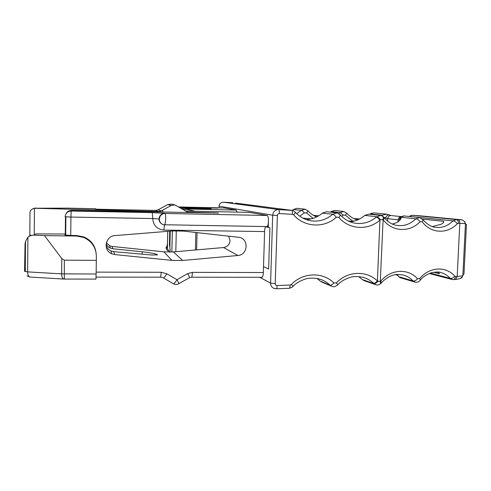<?xml version="1.0" encoding="UTF-8"?>
<svg xmlns="http://www.w3.org/2000/svg" width="491" height="491" viewBox="0 0 491 491"><rect width="100%" height="100%" fill="white"/><g stroke="black" fill="none" stroke-linecap="round" stroke-linejoin="round"><path stroke-width="0.74" d="M191.416 277.2L262.176 277.286C262.826 276.832 263.219 275.242 263.348 272.53L263.526 266.638L268.626 269.019L269.89 227.787L265.545 226.744L269.89 227.787L268.626 269.019L263.526 266.638L264.588 231.58C264.686 229.266 265.005 227.652 265.545 226.744L265.686 226.572M354.662 220.987L352.397 220.913L353.833 221.208M353.379 221.312L348.444 221.042M311.018 218.925L302.879 218.102M305.764 219.409L307.01 219.508M264.588 231.58L163.877 230.076C157.016 229.297 153.302 225.455 152.738 218.556L70.937 217.065L70.729 235.459L76.694 235.539L83.863 236.944C90.89 240.025 94.953 245.255 96.046 252.644M114.71 254.565L111.653 253.737C102.785 250.22 105.424 235.913 115.011 235.6L172.593 230.936L183.303 231.095L239.363 237.374C249.158 239.086 247.857 255.081 237.908 255.498L182.646 260.457L171.967 260.39L114.71 254.565L113.771 251.668L152.081 255.032L157.617 254.854C155.905 253.786 150.755 252.761 142.163 251.797L112.832 248.759L110.266 248.065C108.351 247.151 106.983 245.727 106.16 243.794M61.798 258.585L64.346 260.175L96.316 260.365L96.346 256.32C96.113 247.636 91.94 241.357 83.838 237.491L76.602 236.036L44.503 235.625L61.798 258.585L61.639 273.861C61.706 276.832 62.4 278.563 63.726 279.066L64.223 279.078M96.316 260.365L96.126 273.996L61.639 273.861L27.643 271.885C27.729 274.813 28.49 276.531 29.939 277.041L30.368 277.065M95.966 279.091L96.126 273.996M228.677 236.134L230.052 240.541C229.61 244.53 227.443 246.863 223.534 247.544L173.341 251.914L163.89 251.834L112.077 246.439L112.832 248.759M106.068 245.046C106.78 247.777 108.413 249.741 110.972 250.944L113.771 251.668M266.895 226.603L268.27 226.928L268.442 221.331C268.289 224.362 267.834 226.118 267.086 226.596L266.895 226.603M106.375 242.763L109.714 245.795L112.077 246.439M27.889 237.276L25.483 241.48L25.047 243.867L24.568 271.241L27.643 271.885L27.889 237.239C29.798 235.76 31.952 235.066 34.345 235.158L35.616 233.9L65.285 234.023M70.729 235.459L64.916 234.974L65.395 234.023L65.383 235.152M29.816 235.631L29.976 213.315C29.73 210.835 31.221 209.154 34.444 208.27L158.415 211.511L161.287 210.909L171.212 205.465L174.857 204.913L187.63 212.106L218.513 213.045L71.502 210.344C69.016 210.529 67.285 211.504 66.31 213.278M24.863 270.823L24.992 271.554M28.03 237.135L30.743 235.079L30.737 235.674M155.555 210.424L95.788 209.191L95.604 208.718M35.094 208.239L33.001 208.632M34.345 235.158L44.503 235.625M460.368 278.415L462.283 276.856L462.442 275.862L457.189 276.482L455.599 279.465C459.993 278.802 462.227 277.937 462.289 276.863M408.88 216.445L412.305 215.322L456.335 219.581C457.716 219.907 458.391 221.146 458.367 223.288L465.051 223.528L466.45 224.528L463.977 274.039L462.442 275.862M430.233 273.137L450.198 278.323C451.714 278.612 453.23 277.894 454.752 276.157L455.746 276.574L454.163 279.563L453.524 279.637M419.922 280.619L420.437 279.98C422.647 277.041 426.262 274.635 431.264 272.769C436.057 271.873 439.101 271.775 440.409 272.468L440.402 272.468C444.171 273.34 447.436 275.291 450.198 278.323L452.279 279.514M437.156 272.057L439.513 273.469L439.328 273.733L439.359 273.327M433.614 272.278L439.328 273.733M465.051 223.528L464.75 221.711L462.154 219.851L420.253 215.837M414.748 282.037L400.11 277.661L398.631 276.654L397.415 274.5L398.631 276.654L413.023 280.932L415.116 282.147C417.424 282.497 419.197 281.773 420.437 279.98L419.658 278.593L417.54 278.741C408.156 268.135 390.91 269.007 380.654 281.214L381.538 282.675L381.059 283.276M455.746 276.574L457.189 276.482L459.809 223.362C459.834 221.226 459.153 219.986 457.778 219.655L456.335 219.581L452.99 220.864C454.525 220.993 455.967 221.95 457.324 223.73L458.367 223.288M422.671 219.238L423.199 220.017L422.248 221.852C431.018 233.685 447.338 234.275 457.324 223.73M419.658 217.531L423.199 220.017C427.655 224.694 431.73 227.118 435.425 227.284L435.425 227.284C441.955 228.149 447.81 226.007 452.99 220.864L409.138 216.433M419.682 217.538L415.822 218.82C417.276 218.949 418.713 219.925 420.13 221.742L422.248 221.852M383.772 217.157L384.287 217.9L383.226 219.851C392.518 232.028 409.715 232.611 420.13 221.742M397.115 225.418L397.145 225.424C404.105 226.388 410.335 224.191 415.822 218.82L401.221 217.274L403.848 215.93M382.661 216.157L383.256 216.611L380.273 281.552L377.407 280.975C375.873 282.626 374.596 283.387 373.577 283.252L373.915 283.577C374.989 283.749 376.315 283.006 377.892 281.349M380.384 215.396L368.79 214.156L364.795 215.402L376.665 216.746C377.745 216.997 379.003 217.986 380.451 219.722L382.87 219.52L383.226 219.851M380.451 219.722L379.936 220.091L377.407 280.975C366.624 270.21 347.425 270.958 336.36 282.896L333.886 282.982C322.851 271.744 302.861 272.29 291.39 284.479L290.126 285.05C290.095 286.842 289.843 287.916 289.371 288.278L289.107 288.285M379.868 284.258L380.642 283.675L380.273 281.552L380.654 281.214M403.056 274.985L403.074 274.991C406.898 275.93 410.218 277.912 413.023 280.932C414.465 281.239 415.969 280.508 417.54 278.741M397.287 274.512L397.465 274.905M422.561 219.109L443.514 221.306L443.692 222.484L441.434 224.166L432.461 226.554M399.748 219.618L401.221 217.274C400.809 220.441 397.857 222.681 392.364 224M340.146 214.647L340.472 215.07C344.872 219.661 349.77 222.368 355.159 223.202C363.002 224.356 370.048 222.319 376.302 217.071L380.777 215.439L383.256 216.611L384.287 217.9C388.596 222.491 392.886 225.001 397.145 225.424M403.074 274.991L397.943 274.457C392.156 274.579 386.687 277.317 381.538 282.675L380.642 283.675C379.322 284.835 377.788 285.216 376.032 284.811L373.915 283.577L362.229 279.526L364.279 280.711L375.4 284.59M376.302 217.071C377.321 217.347 378.53 218.354 379.936 220.091C368.195 230.758 349.046 229.647 338.815 217.372L336.335 217.231C324.391 228.383 304.42 227.456 293.692 214.905L292.458 214.303L279.361 213.56C279.447 211.228 279.195 209.909 278.606 209.596L292.2 210.412C292.384 210.062 293.489 210.756 295.521 212.505L293.692 214.905M386.632 214.193L381.992 215.23L370.183 213.978L369.803 214.26L373.737 212.891L386.251 214.156M359.48 219.066L356.104 219.502M387.479 220.987L387.657 218.63L385.68 217.924C386.399 215.727 387.687 214.757 389.535 215.009L389.952 215.199M401.423 216.617L391.198 215.555C389.216 215.506 388.037 216.537 387.657 218.63L398.115 219.839L399.453 219.495C399.619 217.826 400.521 216.795 402.166 216.396M399.809 219.133L399.453 219.495M364.439 215.709L364.795 215.402C360.517 219.133 355.65 221.269 350.193 221.815M361.941 279.25L358.596 276.599M334.592 210.486L331.02 211.572L340.14 212.603L338.962 213.61M357.595 219.956C353.477 218.857 349.862 216.623 346.756 213.254L343.798 211.474L340.14 212.603L343.234 215.076L345.369 215.199L346.756 213.254L346.529 212.977M381.304 215.549L381.992 215.23L381.808 215.715M385.68 217.924L383.888 217.304M336.679 212.867L326.718 211.713L322.581 212.965C317.781 217.102 312.294 219.299 306.12 219.545M319.942 280.883L322.121 282.233L331.247 286.038M278.507 208.644L291.82 210.363M236.963 212.106L236.251 210.062L224.209 207.963M266.84 226.59L268.27 226.928L268.442 221.331C268.46 217.918 268.061 215.966 267.233 215.488L249.33 212.364M291.39 284.479L292.974 286.351C298.301 280.594 307.814 278.188 308.096 278.458C309.256 278.102 315.431 277.74 319.623 279.103C323.637 280.287 327.147 282.331 330.161 285.234L320.138 281.067L316.983 278.495M269.375 207.466L235.612 203.108M322.323 213.192L332.775 214.223L337.084 212.916L340.472 215.07L338.815 217.372M269.958 207.576L291.642 210.351C292.274 210.664 292.544 211.983 292.458 214.303M270.068 207.595L257.523 205.938M235.477 203.09L235.919 203.176M167.732 231.329L167.474 243.702L166.713 247.335L166.13 247.028L166.934 246.789M210.351 208.828L183.935 208.264L181.78 208.761M178.884 206.999L217.716 208.092L181.056 207.54L203.82 208.141L210.602 208.466L211.222 208.847M195.393 211.247L185.831 209.215L183.916 210.062M183.935 208.264L186.948 209.013L185.831 209.215M313.098 218.36L306.556 212.971L308.078 210.97L305.163 209.215L301.376 210.351L296.724 213.622M316.646 216.936C313.411 215.647 310.558 213.659 308.078 210.97L307.9 210.731M306.556 212.971L304.371 212.849C303.094 211.369 302.094 210.535 301.376 210.351L293.379 209.559M179.964 207.656L181.056 207.54M179.976 207.27L179.381 207.3M167.762 250.766L166.246 248.931L166.118 247.403L167.406 248.428L169.309 252.098M172.31 230.96L171.856 252.018M172.341 230.954L171.862 251.975M169.904 247.716L170.058 252.092M263.348 272.53L192.343 272.358C192.251 275.126 191.999 276.746 191.594 277.212L189.636 277.495L187.691 273.585L176.963 279.68L166.866 273.794L161.263 272.278L96.15 272.118M187.691 273.585L192.343 272.358M189.569 277.685L178.976 283.571L176.963 279.68C175.158 282.564 173.974 283.915 173.397 283.743L163.448 277.961M178.859 283.651L178.976 283.571C177.349 284.633 175.686 284.792 173.986 284.043M163.362 277.912C163.89 278.059 165.062 276.685 166.866 273.794M160.594 277.182L161.263 272.278M76.694 235.539L76.602 236.036M152.333 212.646L152.738 218.556L158.992 218.931C159.409 215.469 161.355 213.603 164.829 213.327L152.333 212.646L71.121 211.026L71.502 210.344M162.19 224.166C160.115 223.037 159.047 221.294 158.992 218.931M163.877 230.076L164.417 224.896M163.89 251.834L171.967 260.39M173.341 251.914L182.646 260.457M223.534 247.544L237.908 255.498M177.061 284.406L178.939 283.737M64.309 279.072L64.346 260.175M267.233 215.488L165.191 213.462C165.559 213.947 165.725 215.954 165.694 219.477L164.939 224.915M164.958 224.927L163.564 224.731C160.87 223.822 159.458 221.944 159.33 219.09C159.747 215.617 161.699 213.738 165.191 213.462L164.829 213.327M142.163 251.797L142.12 254.154M151.621 211.965L151.639 211.185M34.235 235.152L34.444 208.27M249.403 212.364L185.524 211.044M65.285 234.084L65.475 216.795M95.61 208.718L67.623 208.135M35.223 208.239L67.457 208.135M171.212 205.465L167.689 204.569L158.188 209.786L155.586 210.424L158.415 211.511M65.113 216.691C65.512 213.192 67.513 211.302 71.121 211.026L70.937 217.065L65.113 216.691M158.139 209.817L161.287 210.909M162.638 212.186L162.681 210.16M157.47 212.081L157.482 211.449M186.629 211.719L188.311 212.186M171.5 204.115L167.634 204.6M213.61 213.033L213.622 212.701M454.838 279.52L455.599 279.465M454.752 276.157C445.834 265.864 429.459 266.723 419.658 278.593M457.778 219.655L462.154 219.851M396.66 274.561L397.581 275.267M420.314 215.844L412.305 215.322M290.126 285.05L277.077 285.535C275.93 285.455 275.316 284.823 275.23 283.645L277.378 215.439C277.538 214.248 278.201 213.622 279.361 213.56M359.602 219.004L353.79 218.55M318.733 215.795L313.51 215.383M313.792 215.549L318.518 215.923M354.164 218.722L359.216 219.121M401.405 216.623C399.539 216.783 398.44 217.857 398.115 219.839L397.962 221.914M443.391 222.828L443.514 221.306M337.544 284.958L337.783 284.688L336.36 282.896M333.886 282.982C332.303 284.633 331.063 285.381 330.161 285.234L332.217 286.443C333.739 287.167 335.592 286.584 337.783 284.688C343.191 278.759 352.851 276.507 352.716 276.844C354.741 276.304 358.178 276.464 363.033 277.335C367.035 278.422 370.552 280.392 373.577 283.252M336.335 217.231C334.868 215.494 333.684 214.493 332.775 214.223C326.227 219.845 318.769 222.006 310.404 220.705C304.88 219.765 299.921 217.028 295.521 212.505L295.232 212.137M277.378 215.439L272.689 215.205C273.168 211.639 275.138 209.774 278.606 209.596L223.356 202.194C220.846 202.317 219.422 203.642 219.096 206.183L272.689 215.205L270.578 283.135L275.23 283.645M277.077 285.535C277.053 287.333 276.82 288.413 276.372 288.776L274.199 288.493C271.848 287.542 270.645 285.756 270.578 283.135L259.721 277.286M292.802 286.548L292.974 286.351C293.066 286.781 291.863 287.419 289.371 288.278L276.145 288.788M232.82 202.752L223.356 202.194M219.096 206.159L219.054 207.853M292.311 210.43L293.569 209.393L297.233 208.294L304.813 209.172M352.434 220.907L345.369 215.199M343.234 215.076L341.754 216.328M304.371 212.849L299.774 216.181M256.32 205.821L256.689 205.864M235.465 203.121L256.419 205.827M277.851 208.583L276.568 208.442M269.94 207.583L276.685 208.448M197.051 232.617L196.639 249.888M224.252 207.969L178.847 206.975M186.948 209.013L236.251 210.062M262.206 277.268L261.875 277.268M195.848 232.489L195.436 249.993M176.275 230.758L175.821 251.699M166.13 247.028L166.118 247.403M167.762 231.329L167.406 248.428M181.688 208.712L181.529 207.662L180.24 207.828M203.986 208.693L203.82 208.141M209.626 208.816L210.602 208.466M182.038 208.921L184.745 209.632M169.714 231.169L169.426 245.058M170.23 231.126L169.886 247.501L169.426 245.144L169.763 246.114M170.027 248.704L170.101 250.06M169.757 246.052L169.505 245.205M96.064 277.114L160.71 277.182L162.742 277.605M83.863 236.944L83.838 237.491M110.972 250.944L111.653 253.737M95.984 279.091L63.726 279.066L29.939 277.041L27.054 275.942M109.714 245.795L110.266 248.065M163.564 224.731L267.086 226.596M65.696 235.195L65.892 216.844M25.483 241.48L25.274 271.621M33.836 208.374L35.775 207.969M187.243 211.995L187.63 212.106M171.187 204.041L174.857 204.913M462.86 275.598L462.387 276.47M429.269 273.505L452.279 279.52L455.605 279.465M464.75 221.717L465.45 223.687L462.86 275.586M395.531 274.708L397.6 275.316M403.872 215.936L419.345 217.501M370.153 213.966L371.816 213.051M409.071 216.408L411.661 215.334M386.669 214.186L391.063 215.537M403.866 215.923L403.025 215.997M334.61 210.486L343.454 211.437M166.277 247.532L166.246 248.931M170.033 252.092L170.076 250.054"/></g></svg>
